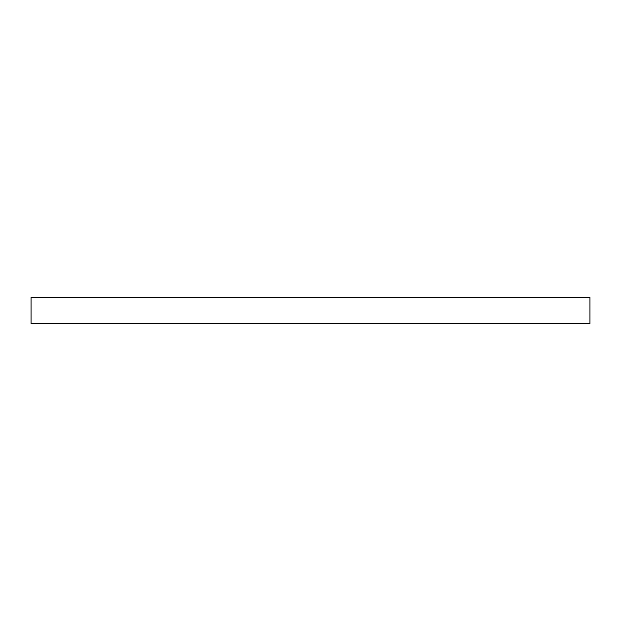 <?xml version="1.0" encoding="UTF-8"?>
<svg xmlns="http://www.w3.org/2000/svg" width="621" height="621" viewBox="0 0 621 621"><rect width="100%" height="100%" fill="white"/><g stroke="black" fill="none" stroke-linecap="round" stroke-linejoin="round"><path stroke-width="0.93" d="M310.5 323.44L31.05 323.44L31.05 297.56L589.95 297.56L589.95 323.44L310.5 323.44"/></g></svg>
